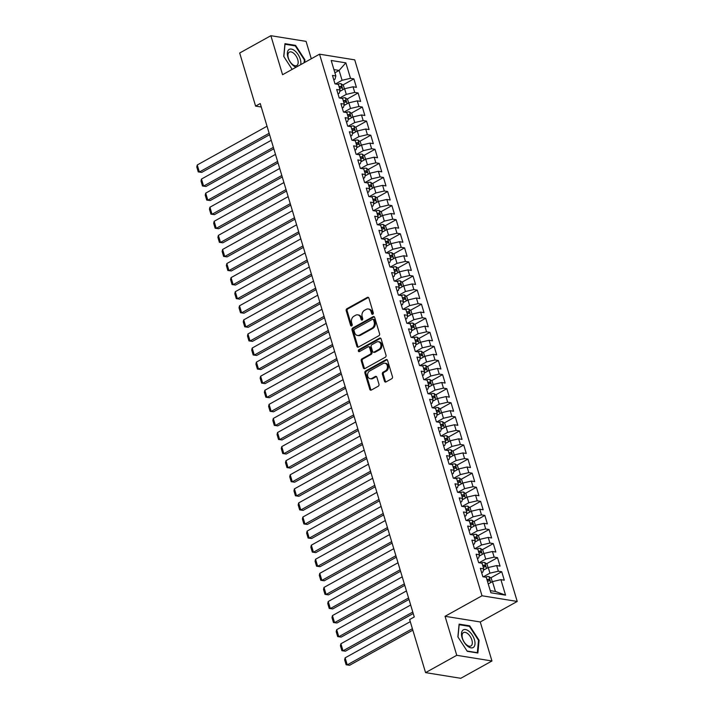 <?xml version="1.0" encoding="UTF-8"?>
<svg xmlns="http://www.w3.org/2000/svg" width="714" height="714" viewBox="0 0 714 714"><rect width="100%" height="100%" fill="white"/><g stroke="black" fill="none" stroke-linecap="round" stroke-linejoin="round"><path stroke-width="1.07" d="M372.788 314.231A1.071 0.839 -80.8 0 0 373.297 312.821L368.888 298.14A1.526 1.196 -80.8 0 0 367.344 297.381L346.933 308.716A1.526 1.196 -80.8 0 0 346.21 310.724L350.619 325.414A1.071 0.839 -80.8 0 0 352.207 324.531L351.636 322.63A4.882 3.829 -80.8 0 1 353.939 316.195L355.634 315.249A4.882 3.829 -80.8 0 1 357.741 314.847A4.882 3.829 -80.8 0 1 360.597 317.659L361.168 319.56A1.071 0.839 -80.8 0 0 362.748 318.676L362.185 316.775A4.882 3.829 -80.8 0 1 364.479 310.34L366.184 309.394A4.882 3.829 -80.8 0 1 368.29 308.992A4.882 3.829 -80.8 0 1 371.137 311.804L371.708 313.705A1.071 0.839 -80.8 0 0 372.788 314.231M384.471 381.151A1.526 1.196 -80.8 0 0 386.024 381.91L391.745 378.732A1.526 1.196 -80.8 0 0 392.468 376.715L387.568 360.409A1.526 1.196 -80.8 0 0 386.024 359.651L365.613 370.985A1.526 1.196 -80.8 0 0 364.899 372.994L369.79 389.308A1.526 1.196 -80.8 0 0 371.334 390.058L378.25 386.22A1.526 1.196 -80.8 0 0 378.973 384.212L376.876 377.224A1.526 1.196 -80.8 0 0 375.332 376.474L371.905 378.384A4.079 3.204 -80.8 0 1 370.138 378.715A4.079 3.204 -80.8 0 1 367.567 375.296A4.079 3.204 -80.8 0 1 369.682 370.985L383.115 363.524A4.079 3.204 -80.8 0 1 384.873 363.194A4.079 3.204 -80.8 0 1 387.443 366.612A4.079 3.204 -80.8 0 1 385.337 370.923L383.097 372.164A1.526 1.196 -80.8 0 0 382.374 374.172L384.471 381.151L385.426 381.312A1.526 1.196 -80.8 0 0 385.855 381.981M456.755 655.309L491.955 660.986L480.254 621.974L445.054 616.298L456.755 655.309L425.571 672.624L409.64 619.538L414.263 616.967L260.226 103.539L255.603 106.109L261.27 107.02M445.054 616.298L482.012 595.771L319.533 54.184L354.733 59.86L517.222 601.447L482.012 595.771M311.286 58.762L306.065 41.376L270.865 35.7L282.565 74.711L319.533 54.184M270.865 35.7L239.681 53.014L255.603 106.109M378.848 335.741A1.526 1.196 -80.8 0 0 379.571 333.733L374.671 317.418A1.526 1.196 -80.8 0 0 373.127 316.668L352.716 328.003A1.526 1.196 -80.8 0 0 352.002 330.011L356.893 346.317A1.526 1.196 -80.8 0 0 358.437 347.075L378.848 335.741M381.124 338.909L386.015 355.224A1.526 1.196 -80.8 0 1 385.301 357.232L364.89 368.567A1.526 1.196 -80.8 0 1 363.337 367.817L361.248 360.838A1.526 1.196 -80.8 0 1 361.962 358.821L370.245 354.224A1.526 1.196 -80.8 0 0 370.959 352.216L369.575 347.584A1.526 1.196 -80.8 0 0 368.022 346.834L359.41 351.618A1.071 0.839 -80.8 0 1 358.83 349.681L379.571 338.159A1.526 1.196 -80.8 0 1 381.124 338.909M342.836 85.011L353.876 78.879L350.503 78.335L345.853 62.85L331.198 60.485L335.848 75.979L332.465 75.434L335 83.877L338.382 84.422L340.069 90.053L336.696 89.509L339.23 97.961L342.604 98.505L344.3 104.137L340.917 103.592L343.452 112.044L346.834 112.589L348.521 118.221L345.148 117.676L347.682 126.128L351.056 126.673L352.743 132.304L349.369 131.76L351.904 140.212L355.277 140.756L356.973 146.388L353.591 145.843L356.125 154.286L359.508 154.831L361.195 160.471L357.821 159.927L360.356 168.37L363.729 168.915L365.416 174.546L362.043 174.002L364.577 182.454L367.951 182.998L369.647 188.63L366.264 188.085L368.799 196.537L372.181 197.082L373.868 202.714L370.495 202.169L373.029 210.621L376.403 211.165L378.099 216.797L374.716 216.253L377.251 224.696L380.633 225.24L382.32 230.881L378.938 230.336L381.472 238.779L384.855 239.324L386.542 244.956L383.168 244.411L385.703 252.863L389.076 253.408L390.772 259.039L387.39 258.495L389.924 266.947L393.307 267.491L394.994 273.123L391.62 272.578L394.155 281.03L397.528 281.575L399.215 287.207L395.842 286.662L398.376 295.105L401.75 295.65L403.446 301.29L400.063 300.746L402.598 309.189L405.98 309.733L407.667 315.365L404.294 314.82L406.828 323.272L410.202 323.817L411.889 329.449L408.515 328.904L411.05 337.356L414.423 337.901L416.119 343.532L412.737 342.988L415.271 351.44L418.654 351.984L420.341 357.616L416.967 357.071L419.502 365.523L422.875 366.068L424.571 371.699L421.189 371.155L423.723 379.598L427.106 380.143L428.793 385.774L425.41 385.23L427.945 393.682L431.327 394.226L433.014 399.858L429.641 399.313L432.175 407.765L435.549 408.31L437.245 413.942L433.862 413.397L436.397 421.849L439.779 422.393L441.466 428.025L438.093 427.481L440.627 435.933L444.001 436.477L445.688 442.109L442.314 441.564L444.849 450.007L448.222 450.552L449.918 456.192L446.536 455.648L449.07 464.091L452.453 464.635L454.14 470.267L450.766 469.723L453.301 478.175L456.674 478.719L458.361 484.351L454.988 483.806L457.522 492.258L460.905 492.803L462.592 498.434L459.209 497.89L461.744 506.342L465.126 506.886L466.813 512.518L463.44 511.974L465.974 520.417L469.348 520.961L471.044 526.602L467.661 526.057L470.196 534.5L473.578 535.045L475.265 540.676L471.883 540.132L474.426 548.584L477.8 549.128L479.487 554.76L476.113 554.216L478.648 562.668L482.021 563.212L483.717 568.844L480.335 568.299L482.869 576.751L486.252 577.296L490.893 592.781L505.548 595.146L495.436 591.469L492.473 581.607L488.251 583.954M353.876 78.879L356.411 87.331L353.037 86.787L354.724 92.418L346.299 94.373L339.694 98.041M347.058 99.094L358.098 92.963L354.724 92.418M358.098 92.963L360.632 101.415L357.259 100.87L358.946 106.502L350.52 108.457L343.925 112.116M351.288 113.178L362.328 107.046L358.946 106.502M362.328 107.046L364.863 115.498L361.48 114.954L363.176 120.586L354.751 122.54L348.146 126.2M355.51 127.262L366.55 121.13L363.176 120.586M366.55 121.13L369.084 129.573L365.711 129.029L367.398 134.669L358.972 136.615L352.368 140.283M359.74 141.345L370.78 135.214L367.398 134.669M370.78 135.214L373.315 143.657L369.932 143.112L371.619 148.744L363.194 150.699L356.598 154.367M363.962 155.42L375.002 149.288L371.619 148.744M375.002 149.288L377.536 157.74L374.154 157.196L375.85 162.828L367.424 164.782L360.82 168.45M368.183 169.504L379.223 163.372L375.85 162.828M379.223 163.372L381.758 171.824L378.384 171.28L380.071 176.911L371.646 178.866L365.041 182.525M372.413 183.587L383.454 177.456L380.071 176.911M383.454 177.456L385.988 185.908L382.606 185.363L384.302 190.995L375.867 192.95L369.272 196.609M376.635 197.671L387.675 191.539L384.302 190.995M387.675 191.539L390.21 199.991L386.836 199.447L388.523 205.079L380.098 207.024L373.493 210.692M380.857 211.755L391.897 205.623L388.523 205.079M391.897 205.623L394.431 214.066L391.058 213.522L392.745 219.153L384.319 221.108L377.724 224.776M385.087 225.829L396.127 219.698L392.745 219.153M396.127 219.698L398.662 228.15L395.279 227.605L396.975 233.237L388.55 235.192L381.945 238.86M389.308 239.913L400.349 233.781L396.975 233.237M400.349 233.781L402.883 242.233L399.51 241.689L401.197 247.321L392.771 249.275L386.167 252.943M393.53 253.997L404.57 247.865L401.197 247.321M404.57 247.865L407.105 256.317L403.731 255.773L405.418 261.404L396.993 263.359L390.397 267.018M397.76 268.08L408.801 261.949L405.418 261.404M408.801 261.949L411.335 270.401L407.953 269.856L409.649 275.488L401.223 277.434L394.619 281.102M401.982 282.164L413.022 276.032L409.649 275.488M413.022 276.032L415.557 284.475L412.183 283.931L413.87 289.572L405.445 291.517L398.84 295.185M406.212 296.239L417.253 290.116L413.87 289.572M417.253 290.116L419.787 298.559L416.405 298.015L418.092 303.646L409.666 305.601L403.071 309.269M410.434 310.322L421.474 304.191L418.092 303.646M421.474 304.191L424.009 312.643L420.626 312.098L422.322 317.73L413.897 319.685L407.292 323.353M414.656 324.406L425.696 318.274L422.322 317.73M425.696 318.274L428.23 326.726L424.857 326.182L426.544 331.814L418.118 333.768L411.514 337.427M418.886 338.49L429.926 332.358L426.544 331.814M429.926 332.358L432.461 340.81L429.078 340.266L430.774 345.897L422.34 347.843L415.744 351.511M423.107 352.573L434.148 346.442L430.774 345.897M434.148 346.442L436.682 354.885L433.309 354.34L434.996 359.981L426.57 361.927L419.966 365.595M427.329 366.648L438.369 360.525L434.996 359.981M438.369 360.525L440.904 368.968L437.53 368.424L439.217 374.056L430.792 376.01L424.196 379.678M431.559 380.732L442.6 374.6L439.217 374.056M442.6 374.6L445.134 383.052L441.752 382.508L443.448 388.139L435.022 390.094L428.418 393.762M435.781 394.815L446.821 388.684L443.448 388.139M446.821 388.684L449.356 397.136L445.982 396.591L447.669 402.223L439.244 404.178L432.639 407.837M440.002 408.899L451.043 402.767L447.669 402.223M451.043 402.767L453.577 411.219L450.204 410.675L451.891 416.307L443.465 418.261L436.87 421.92M444.233 422.983L455.273 416.851L451.891 416.307M455.273 416.851L457.808 425.294L454.425 424.75L456.121 430.39L447.696 432.336L441.091 436.004M448.454 437.066L459.495 430.935L456.121 430.39M459.495 430.935L462.029 439.378L458.656 438.833L460.343 444.465L451.917 446.42L445.313 450.088M452.685 451.141L463.725 445.009L460.343 444.465M463.725 445.009L466.26 453.461L462.877 452.917L464.564 458.549L456.139 460.503L449.543 464.171M456.906 465.225L467.947 459.093L464.564 458.549M467.947 459.093L470.481 467.545L467.099 467.001L468.795 472.632L460.369 474.587L453.765 478.246M461.128 479.308L472.168 473.177L468.795 472.632M472.168 473.177L474.703 481.629L471.329 481.084L473.016 486.716L464.591 488.671L457.986 492.33M465.358 493.392L476.399 487.26L473.016 486.716M476.399 487.26L478.933 495.712L475.551 495.168L477.247 500.8L468.812 502.745L462.217 506.413M469.58 507.476L480.62 501.344L477.247 500.8M480.62 501.344L483.155 509.787L479.781 509.243L481.468 514.874L473.043 516.829L466.438 520.497M473.801 521.55L484.842 515.419L481.468 514.874M484.842 515.419L487.376 523.871L484.003 523.326L485.69 528.958L477.264 530.913L470.669 534.581M478.032 535.634L489.072 529.502L485.69 528.958M489.072 529.502L491.607 537.954L488.224 537.41L489.92 543.042L481.495 544.996L474.89 548.664M482.253 549.718L493.294 543.586L489.92 543.042M493.294 543.586L495.828 552.038L492.455 551.494L494.142 557.125L485.716 559.08L479.112 562.739M486.484 563.801L497.515 557.67L494.142 557.125M497.515 557.67L500.059 566.122L496.676 565.577L498.363 571.209L489.938 573.155L483.342 576.823M490.705 577.885L501.746 571.753L498.363 571.209M501.746 571.753L504.28 580.196L500.898 579.652L505.548 595.146M481.664 572.708L482.896 572.021L483.717 568.844M500.898 579.652L492.473 581.607M477.434 558.634L478.675 557.937L479.487 554.76M489.938 573.155L488.251 567.523L483.351 570.245M496.676 565.577L488.251 567.523M473.212 544.55L474.453 543.863L475.265 540.676M485.716 559.08L484.03 553.439L479.13 556.161M492.455 551.494L484.03 553.439M468.982 530.466L470.223 529.779L471.044 526.602M481.495 544.996L479.799 539.365L474.908 542.078M488.224 537.41L479.799 539.365M464.76 516.383L466.001 515.695L466.813 512.518M477.264 530.913L475.578 525.281L470.678 527.994M484.003 523.326L475.578 525.281M460.539 502.299L461.779 501.612L462.592 498.434M473.043 516.829L471.347 511.197L466.456 513.919M479.781 509.243L471.347 511.197M456.308 488.215L457.549 487.528L458.361 484.351M468.812 502.745L467.126 497.114L462.235 499.836M475.551 495.168L467.126 497.114M452.087 474.141L453.328 473.453L454.14 470.267M464.591 488.671L462.904 483.03L458.004 485.752M471.329 481.084L462.904 483.03M447.865 460.057L449.097 459.37L449.918 456.192M460.369 474.587L458.674 468.955L453.783 471.668M467.099 467.001L458.674 468.955M443.635 445.973L444.876 445.286L445.688 442.109M456.139 460.503L454.452 454.872L449.561 457.585M462.877 452.917L454.452 454.872M439.413 431.89L440.654 431.202L441.466 428.025M451.917 446.42L450.231 440.788L445.331 443.51M458.656 438.833L450.231 440.788M435.192 417.806L436.424 417.119L437.245 413.942M447.696 432.336L446 426.704L441.109 429.426M454.425 424.75L446 426.704M430.961 403.731L432.202 403.044L433.014 399.858M443.465 418.261L441.779 412.621L436.879 415.343M450.204 410.675L441.779 412.621M426.74 389.648L427.981 388.96L428.793 385.774M439.244 404.178L437.557 398.546L432.657 401.259M445.982 396.591L437.557 398.546M422.509 375.564L423.75 374.877L424.571 371.699M435.022 390.094L433.327 384.462L428.436 387.175M441.752 382.508L433.327 384.462M418.288 361.48L419.529 360.793L420.341 357.616M430.792 376.01L429.105 370.379L424.205 373.101M437.53 368.424L429.105 370.379M414.066 347.397L415.307 346.709L416.119 343.532M426.57 361.927L424.875 356.295L419.984 359.017M433.309 354.34L424.875 356.295M409.836 333.322L411.077 332.626L411.889 329.449M422.34 347.843L420.653 342.211L415.762 344.933M429.078 340.266L420.653 342.211M405.614 319.238L406.855 318.551L407.667 315.365M418.118 333.768L416.432 328.137L411.532 330.85M424.857 326.182L416.432 328.137M401.393 305.155L402.625 304.467L403.446 301.29M413.897 319.685L412.201 314.053L407.31 316.766M420.626 312.098L412.201 314.053M397.162 291.071L398.403 290.384L399.215 287.207M409.666 305.601L407.98 299.969L403.089 302.682M416.405 298.015L407.98 299.969M392.941 276.987L394.182 276.3L394.994 273.123M405.445 291.517L403.758 285.886L398.858 288.608M412.183 283.931L403.758 285.886M388.711 262.913L389.951 262.216L390.772 259.039M401.223 277.434L399.528 271.802L394.637 274.524M407.953 269.856L399.528 271.802M384.489 248.829L385.73 248.142L386.542 244.956M396.993 263.359L395.306 257.718L390.406 260.44M403.731 255.773L395.306 257.718M380.267 234.745L381.508 234.058L382.32 230.881M392.771 249.275L391.085 243.644L386.185 246.357M399.51 241.689L391.085 243.644M376.037 220.662L377.278 219.974L378.099 216.797M388.55 235.192L386.854 229.56L381.963 232.273M395.279 227.605L386.854 229.56M371.815 206.578L373.056 205.891L373.868 202.714M384.319 221.108L382.633 215.476L377.733 218.198M391.058 213.522L382.633 215.476M367.594 192.494L368.835 191.807L369.647 188.63M380.098 207.024L378.402 201.393L373.511 204.115M386.836 199.447L378.402 201.393M363.364 178.42L364.604 177.732L365.416 174.546M375.867 192.95L374.181 187.309L369.29 190.031M382.606 185.363L374.181 187.309M359.142 164.336L360.383 163.649L361.195 160.471M371.646 178.866L369.959 173.234L365.059 175.947M378.384 171.28L369.959 173.234M354.92 150.252L356.152 149.565L356.973 146.388M367.424 164.782L365.729 159.151L360.838 161.864M374.154 157.196L365.729 159.151M350.69 136.169L351.931 135.482L352.743 132.304M363.194 150.699L361.507 145.067L356.616 147.789M369.932 143.112L361.507 145.067M346.468 122.085L347.709 121.398L348.521 118.221M358.972 136.615L357.286 130.983L352.386 133.705M365.711 129.029L357.286 130.983M342.238 108.01L343.479 107.323L344.3 104.137M354.751 122.54L353.055 116.9L348.164 119.622M361.48 114.954L353.055 116.9M338.017 93.927L339.257 93.239L340.069 90.053M350.52 108.457L348.834 102.825L343.934 105.538M357.259 100.87L348.834 102.825M333.795 79.843L335.036 79.156L335.848 75.979M346.299 94.373L344.612 88.741L339.712 91.454M353.037 86.787L344.612 88.741M425.571 672.624L460.771 678.3L491.955 660.986M480.254 621.974L517.222 601.447M490.25 590.63L495.436 591.469M334.884 72.783L339.114 70.436L333.929 69.597M350.503 78.335L342.077 80.289L335.473 83.957M342.077 80.289L339.114 70.436L345.853 62.85M304.691 62.421L304.94 59.824L295.56 45.375L284.957 43.67L283.735 56.406L292.16 69.383M469.705 625.839L459.111 624.125L457.879 636.861L467.259 651.302L477.862 653.015L479.085 640.279L469.705 625.839L468.919 626.276M372.842 314.205A1.071 0.839 -80.8 0 1 372.663 313.857L372.092 311.956A4.882 3.829 -80.8 0 0 369.236 309.153L368.29 308.992M357.741 314.847L358.696 315.008A4.882 3.829 -80.8 0 1 361.543 317.81L362.114 319.711A1.071 0.839 -80.8 0 0 362.293 320.059M368.451 297.461A1.526 1.196 -80.8 0 0 368.29 297.533L347.888 308.867A1.526 1.196 -80.8 0 0 347.165 310.885L351.574 325.566A1.071 0.839 -80.8 0 0 351.752 325.914M374.243 316.748A1.526 1.196 -80.8 0 0 374.074 316.82L353.671 328.154A1.526 1.196 -80.8 0 0 352.948 330.163L357.848 346.477A1.526 1.196 -80.8 0 0 358.276 347.147M373.547 319.818A1.071 0.839 -80.8 0 0 372.458 319.292L354.546 329.243A1.071 0.839 -80.8 0 0 354.046 330.653L354.644 332.653A4.882 3.829 -80.8 0 0 357.491 335.464A4.882 3.829 -80.8 0 0 359.597 335.062L371.842 328.262A4.882 3.829 -80.8 0 0 374.145 321.827L373.547 319.818L374.493 319.97A1.071 0.839 -80.8 0 0 373.868 319.363L372.922 319.203M357.491 335.464L358.446 335.616A4.882 3.829 -80.8 0 0 360.552 335.214L359.597 335.062M374.493 319.97L375.1 321.978A4.882 3.829 -80.8 0 1 372.797 328.413L360.552 335.214M368.683 346.709L369.629 346.861A1.526 1.196 -80.8 0 1 370.521 347.736L371.914 352.368A1.526 1.196 -80.8 0 1 371.191 354.376L362.917 358.972A1.526 1.196 -80.8 0 0 362.194 360.989L364.292 367.969A1.526 1.196 -80.8 0 0 364.729 368.638M380.687 338.24A1.526 1.196 -80.8 0 0 380.526 338.311L359.776 349.833A1.071 0.839 -80.8 0 0 359.454 351.591M378.831 349.458A4.079 3.204 -80.8 0 0 380.946 345.148A4.079 3.204 -80.8 0 0 378.375 341.729A4.079 3.204 -80.8 0 0 376.608 342.06L371.878 344.692A1.526 1.196 -80.8 0 0 371.155 346.701L372.547 351.333A1.526 1.196 -80.8 0 0 374.1 352.082L378.831 349.458L379.786 349.61A4.079 3.204 -80.8 0 0 381.892 345.299A4.079 3.204 -80.8 0 0 379.321 341.881L378.375 341.729M373.44 352.207L374.395 352.368A1.526 1.196 -80.8 0 0 375.046 352.243L374.1 352.082M379.786 349.61L375.046 352.243M384.873 363.194L385.828 363.346A4.079 3.204 -80.8 0 1 388.398 366.764A4.079 3.204 -80.8 0 1 386.283 371.075L384.052 372.315A1.526 1.196 -80.8 0 0 383.329 374.332L385.426 381.312M370.138 378.715L371.093 378.866A4.079 3.204 -80.8 0 0 372.851 378.536L371.905 378.384M376.439 376.555A1.526 1.196 -80.8 0 0 376.278 376.626L372.851 378.536M387.14 359.731A1.526 1.196 -80.8 0 0 386.97 359.802L366.568 371.137A1.526 1.196 -80.8 0 0 365.845 373.154L370.744 389.46A1.526 1.196 -80.8 0 0 371.173 390.139M304.36 60.146L304.94 59.824M294.775 45.821L295.56 45.375M478.505 640.601L479.085 640.279M344.425 88.839L343.398 85.43L341.069 83.716A4.123 1.339 163.3 0 0 337.633 84.145L337.294 84.252M269.142 133.268L199.367 172.012L197.251 164.97L267.027 126.226M340.614 90.955A4.123 1.339 163.3 0 0 339.784 91.178M201.741 172.395L198.26 171.904L201.741 172.395L269.58 134.732M339.561 88.34A4.123 1.339 -16.7 0 1 341.524 88.045L341.015 86.349A4.123 1.339 163.3 0 0 339.052 86.653M339.239 87.295A2.097 0.687 -16.7 0 1 339.355 87.278L341.015 86.349M198.26 171.904L196.778 166.978L197.251 164.97M348.646 102.923L347.62 99.505L345.299 97.791A4.123 1.339 163.3 0 0 341.854 98.229L341.515 98.336M273.364 147.352L203.588 186.095L201.473 179.053L271.258 140.31M344.835 105.038A4.123 1.339 163.3 0 0 344.014 105.261M205.971 186.479L202.481 185.988L205.971 186.479L273.81 148.807M343.782 102.423A4.123 1.339 -16.7 0 1 345.754 102.12L345.246 100.433A4.123 1.339 163.3 0 0 343.273 100.736M343.47 101.379A2.097 0.687 -16.7 0 1 343.586 101.361L345.246 100.433M202.481 185.988L201.009 181.061L201.473 179.053M352.877 117.007L351.85 113.588L349.521 111.875A4.123 1.339 163.3 0 0 346.076 112.312L345.746 112.41M277.594 161.426L207.819 200.179L205.703 193.137L275.479 154.394M349.066 119.122A4.123 1.339 163.3 0 0 348.236 119.336M210.193 200.563L206.712 200.072L210.193 200.563L278.032 162.89M348.004 116.507A4.123 1.339 -16.7 0 1 349.976 116.203L349.467 114.517A4.123 1.339 163.3 0 0 347.504 114.82M347.691 115.463A2.097 0.687 -16.7 0 1 347.807 115.436L349.467 114.517M206.712 200.072L205.23 195.145L205.703 193.137M300.674 64.653A10.103 5.328 61 0 0 296.97 52.979A10.103 5.328 61 0 0 288.634 49.81A10.103 5.328 61 0 0 288.599 59.084A10.103 5.328 61 0 0 296.078 67.205M297.194 65.206A7.649 4.034 61 0 0 296.337 56.433A7.649 4.034 61 0 0 289.34 52.131A7.649 4.034 61 0 0 288.911 52.443A7.649 4.034 61 0 0 289.777 61.217A7.649 4.034 61 0 0 296.774 65.518A7.649 4.034 61 0 0 297.194 65.206M283.842 56.558L285.02 44.241L295.293 45.901L304.378 59.896L304.11 62.743M473.721 647.125A10.103 5.328 61 0 0 472.24 634.987A10.103 5.328 61 0 0 462.779 630.275A10.103 5.328 61 0 0 464.27 642.413A10.103 5.328 61 0 0 473.721 647.125M471.338 645.661A7.649 4.034 61 0 0 470.481 636.897A7.649 4.034 61 0 0 463.484 632.595A7.649 4.034 61 0 0 463.056 632.907A7.649 4.034 61 0 0 463.921 641.672A7.649 4.034 61 0 0 470.919 645.974A7.649 4.034 61 0 0 471.338 645.661M457.986 637.013L459.164 624.705L469.437 626.356L478.523 640.351L477.336 652.694L467.09 651.043M357.098 131.09L356.072 127.672L353.742 125.959A4.123 1.339 163.3 0 0 350.306 126.396L349.967 126.494M281.816 175.51L212.04 214.262L209.925 207.221L279.701 168.468M353.287 133.206A4.123 1.339 163.3 0 0 352.457 133.42M214.414 214.646L210.933 214.155L214.414 214.646L282.253 176.974M352.234 130.591A4.123 1.339 -16.7 0 1 354.198 130.287L353.698 128.6A4.123 1.339 163.3 0 0 351.725 128.895M351.922 129.546A2.097 0.687 -16.7 0 1 352.029 129.52L353.698 128.6M210.933 214.155L209.452 209.229L209.925 207.221M361.32 145.174L360.293 141.756L357.973 140.042A4.123 1.339 163.3 0 0 354.528 140.48L354.198 140.578M286.046 189.594L216.262 228.346L214.155 221.304L283.931 182.552M357.509 147.289A4.123 1.339 163.3 0 0 356.688 147.503M218.645 228.73L215.155 228.239L218.645 228.73L286.484 191.057M356.456 144.674A4.123 1.339 -16.7 0 1 358.428 144.371L357.919 142.684A4.123 1.339 163.3 0 0 355.947 142.978M356.143 143.621A2.097 0.687 -16.7 0 1 356.259 143.603L357.919 142.684M215.155 228.239L213.682 223.303L214.155 221.304M365.55 159.249L364.524 155.839L362.194 154.126A4.123 1.339 163.3 0 0 358.758 154.554L358.419 154.661M290.268 203.677L220.492 242.421L218.377 235.379L288.153 196.636M361.739 161.364A4.123 1.339 163.3 0 0 360.909 161.587M222.866 242.805L219.385 242.314L222.866 242.805L290.705 205.141M360.677 158.749A4.123 1.339 -16.7 0 1 362.65 158.454L362.141 156.759A4.123 1.339 163.3 0 0 360.177 157.062M360.365 157.705A2.097 0.687 -16.7 0 1 360.481 157.687L362.141 156.759M219.385 242.314L217.904 237.387L218.377 235.379M369.772 173.332L368.745 169.923L366.425 168.201A4.123 1.339 163.3 0 0 362.98 168.638L362.641 168.745M294.489 217.761L224.714 256.504L222.598 249.463L292.383 210.719M365.961 175.448A4.123 1.339 163.3 0 0 365.131 175.671M227.097 256.888L223.607 256.397L227.097 256.888L294.927 219.216M364.908 172.833A4.123 1.339 -16.7 0 1 366.871 172.529L366.371 170.842A4.123 1.339 163.3 0 0 364.399 171.146M364.595 171.788A2.097 0.687 -16.7 0 1 364.702 171.771L366.371 170.842M223.607 256.397L222.134 251.471L222.598 249.463M373.993 187.416L372.976 183.998L370.646 182.284A4.123 1.339 163.3 0 0 367.201 182.722L366.871 182.82M298.72 231.836L228.935 270.588L226.829 263.546L296.605 224.803M370.191 189.531A4.123 1.339 163.3 0 0 369.361 189.745M231.318 270.972L227.837 270.481L231.318 270.972L299.157 233.299M369.129 186.916A4.123 1.339 -16.7 0 1 371.101 186.613L370.593 184.926A4.123 1.339 163.3 0 0 368.62 185.229M368.817 185.872A2.097 0.687 -16.7 0 1 368.933 185.845L370.593 184.926M227.837 270.481L226.356 265.554L226.829 263.546M378.224 201.5L377.197 198.081L374.868 196.368A4.123 1.339 163.3 0 0 371.432 196.805L371.093 196.903M302.941 245.919L233.166 284.672L231.05 277.63L300.826 238.878M374.413 203.615A4.123 1.339 163.3 0 0 373.583 203.829M235.54 285.056L232.059 284.565L235.54 285.056L303.379 247.383M373.36 201A4.123 1.339 -16.7 0 1 375.323 200.696L374.814 199.01A4.123 1.339 163.3 0 0 372.851 199.304M373.038 199.956A2.097 0.687 -16.7 0 1 373.154 199.929L374.814 199.01M232.059 284.565L230.577 279.638L231.05 277.63M382.445 215.583L381.419 212.165L379.098 210.452A4.123 1.339 163.3 0 0 375.653 210.889L375.314 210.987M307.163 260.003L237.387 298.755L235.272 291.714L305.056 252.961M378.634 217.699A4.123 1.339 163.3 0 0 377.804 217.913M239.77 299.139L236.28 298.648L239.77 299.139L307.6 261.467M377.581 215.084A4.123 1.339 -16.7 0 1 379.553 214.78L379.045 213.093A4.123 1.339 163.3 0 0 377.072 213.388M377.269 214.03A2.097 0.687 -16.7 0 1 377.376 214.013L379.045 213.093M236.28 298.648L234.808 293.713L235.272 291.714M386.667 229.658L385.649 226.249L383.32 224.535A4.123 1.339 163.3 0 0 379.875 224.964L379.545 225.071M311.393 274.087L241.609 312.83L239.502 305.797L309.278 267.045M382.865 231.773A4.123 1.339 163.3 0 0 382.035 231.996M243.992 313.214L240.511 312.723L243.992 313.214L311.831 275.55M381.803 229.158A4.123 1.339 -16.7 0 1 383.775 228.864L383.266 227.168A4.123 1.339 163.3 0 0 381.294 227.471M381.49 228.114A2.097 0.687 -16.7 0 1 381.606 228.096L383.266 227.168M240.511 312.723L239.029 307.796L239.502 305.797M390.897 243.742L389.871 240.332L387.541 238.61A4.123 1.339 163.3 0 0 384.105 239.047L383.766 239.154M315.615 288.17L245.839 326.914L243.724 319.872L313.5 281.129M387.086 245.857A4.123 1.339 163.3 0 0 386.256 246.08M248.213 327.298L244.732 326.807L248.213 327.298L316.052 289.625M386.033 243.242A4.123 1.339 -16.7 0 1 387.997 242.947L387.488 241.252A4.123 1.339 163.3 0 0 385.524 241.555M385.712 242.198A2.097 0.687 -16.7 0 1 385.828 242.18L387.488 241.252M244.732 326.807L243.251 321.88L243.724 319.872M395.119 257.825L394.092 254.407L391.772 252.694A4.123 1.339 163.3 0 0 388.327 253.131L387.988 253.229M319.836 302.254L250.061 340.997L247.945 333.956L317.73 295.212M391.308 259.941A4.123 1.339 163.3 0 0 390.487 260.155M252.444 341.381L248.954 340.89L252.444 341.381L320.283 303.709M390.255 257.326A4.123 1.339 -16.7 0 1 392.227 257.022L391.718 255.335A4.123 1.339 163.3 0 0 389.746 255.639M389.942 256.281A2.097 0.687 -16.7 0 1 390.058 256.255L391.718 255.335M248.954 340.89L247.481 335.964L247.945 333.956M399.349 271.909L398.323 268.491L395.993 266.777A4.123 1.339 163.3 0 0 392.548 267.214L392.218 267.313M324.067 316.329L254.291 355.081L252.176 348.039L321.952 309.287M395.538 274.024A4.123 1.339 163.3 0 0 394.708 274.238M256.665 355.465L253.184 354.974L256.665 355.465L324.504 317.792M394.476 271.409A4.123 1.339 -16.7 0 1 396.448 271.106L395.94 269.419A4.123 1.339 163.3 0 0 393.976 269.713M394.164 270.365A2.097 0.687 -16.7 0 1 394.28 270.338L395.94 269.419M253.184 354.974L251.703 350.047L252.176 348.039M403.571 285.993L402.544 282.574L400.215 280.861A4.123 1.339 163.3 0 0 396.779 281.298L396.44 281.396M328.288 330.412L258.513 369.165L256.397 362.123L326.182 323.371M399.76 288.108A4.123 1.339 163.3 0 0 398.93 288.322M260.887 369.549L257.406 369.058L260.887 369.549L328.726 331.876M398.707 285.493A4.123 1.339 -16.7 0 1 400.67 285.189L400.17 283.503A4.123 1.339 163.3 0 0 398.198 283.797M398.394 284.44A2.097 0.687 -16.7 0 1 398.501 284.422L400.17 283.503M257.406 369.058L255.924 364.122L256.397 362.123M407.792 300.067L406.766 296.658L404.445 294.944A4.123 1.339 163.3 0 0 401 295.373L400.67 295.48M332.519 344.496L262.734 383.239L260.628 376.207L330.403 337.454M403.981 302.183A4.123 1.339 163.3 0 0 403.16 302.406M265.117 383.623L261.627 383.132L265.117 383.623L332.956 345.96M402.928 299.568A4.123 1.339 -16.7 0 1 404.9 299.273L404.392 297.577A4.123 1.339 163.3 0 0 402.419 297.881M402.616 298.523A2.097 0.687 -16.7 0 1 402.732 298.506L404.392 297.577M261.627 383.132L260.155 378.206L260.628 376.207M412.023 314.151L410.996 310.742L408.667 309.019A4.123 1.339 163.3 0 0 405.231 309.457L404.892 309.564M336.74 358.58L266.965 397.323L264.849 390.281L334.625 351.538M408.212 316.266A4.123 1.339 163.3 0 0 407.382 316.489M269.339 397.707L265.858 397.216L269.339 397.707L337.178 360.034M407.15 313.651A4.123 1.339 -16.7 0 1 409.122 313.357L408.613 311.661A4.123 1.339 163.3 0 0 406.65 311.964M406.837 312.607A2.097 0.687 -16.7 0 1 406.953 312.589L408.613 311.661M265.858 397.216L264.376 392.289L264.849 390.281M416.244 328.235L415.218 324.816L412.897 323.103A4.123 1.339 163.3 0 0 409.452 323.54L409.113 323.638M340.962 372.663L271.186 411.407L269.071 404.365L338.855 365.622M412.433 330.35A4.123 1.339 163.3 0 0 411.603 330.564M273.569 411.791L270.079 411.3L273.569 411.791L341.399 374.118M411.38 327.735A4.123 1.339 -16.7 0 1 413.344 327.431L412.844 325.745A4.123 1.339 163.3 0 0 410.871 326.048M411.068 326.691A2.097 0.687 -16.7 0 1 411.175 326.664L412.844 325.745M270.079 411.3L268.607 406.373L269.071 404.365M420.466 342.318L419.448 338.9L417.119 337.186A4.123 1.339 163.3 0 0 413.674 337.624L413.344 337.722M345.192 386.738L275.408 425.49L273.301 418.449L343.077 379.696M416.664 344.434A4.123 1.339 163.3 0 0 415.834 344.648M277.791 425.874L274.31 425.383L277.791 425.874L345.63 388.202M415.602 341.819A4.123 1.339 -16.7 0 1 417.574 341.515L417.065 339.828A4.123 1.339 163.3 0 0 415.093 340.132M415.289 340.774A2.097 0.687 -16.7 0 1 415.405 340.748L417.065 339.828M274.31 425.383L272.828 420.457L273.301 418.449M424.696 356.402L423.67 352.984L421.34 351.27A4.123 1.339 163.3 0 0 417.904 351.707L417.565 351.806M349.414 400.822L279.638 439.574L277.523 432.532L347.299 393.78M420.885 358.517A4.123 1.339 163.3 0 0 420.055 358.731M282.012 439.958L278.531 439.467L282.012 439.958L349.851 402.285M419.832 355.902A4.123 1.339 -16.7 0 1 421.796 355.599L421.287 353.912A4.123 1.339 163.3 0 0 419.323 354.206M419.511 354.849A2.097 0.687 -16.7 0 1 419.627 354.831L421.287 353.912M278.531 439.467L277.05 434.531L277.523 432.532M428.918 370.477L427.891 367.067L425.571 365.354A4.123 1.339 163.3 0 0 422.126 365.782L421.787 365.889M353.635 414.905L283.86 453.658L281.744 446.616L351.529 407.864M425.107 372.601A4.123 1.339 163.3 0 0 424.277 372.815M286.243 454.042L282.753 453.551L286.243 454.042L354.073 416.369M424.054 369.977A4.123 1.339 -16.7 0 1 426.026 369.682L425.517 367.987A4.123 1.339 163.3 0 0 423.545 368.29M423.741 368.933A2.097 0.687 -16.7 0 1 423.848 368.915L425.517 367.987M282.753 453.551L281.28 448.615L281.744 446.616M433.139 384.56L432.122 381.151L429.792 379.437A4.123 1.339 163.3 0 0 426.347 379.866L426.017 379.973M357.866 428.989L288.081 467.732L285.975 460.691L355.75 421.947M429.337 386.676A4.123 1.339 163.3 0 0 428.507 386.899M290.464 468.116L286.983 467.625L290.464 468.116L358.303 430.453M428.275 384.061A4.123 1.339 -16.7 0 1 430.247 383.766L429.739 382.07A4.123 1.339 163.3 0 0 427.766 382.374M427.963 383.016A2.097 0.687 -16.7 0 1 428.079 382.999L429.739 382.07M286.983 467.625L285.502 462.699L285.975 460.691M437.37 398.644L436.343 395.226L434.014 393.512A4.123 1.339 163.3 0 0 430.578 393.949L430.239 394.057M362.087 443.073L292.312 481.816L290.196 474.774L359.972 436.031M433.559 400.759A4.123 1.339 163.3 0 0 432.729 400.982M294.686 482.2L291.205 481.709L294.686 482.2L362.525 444.527M432.505 398.144A4.123 1.339 -16.7 0 1 434.469 397.841L433.96 396.154A4.123 1.339 163.3 0 0 431.997 396.457M432.184 397.1A2.097 0.687 -16.7 0 1 432.3 397.082L433.96 396.154M291.205 481.709L289.723 476.782L290.196 474.774M441.591 412.728L440.565 409.309L438.244 407.596A4.123 1.339 163.3 0 0 434.799 408.033L434.46 408.131M366.309 457.147L296.533 495.9L294.427 488.858L364.202 450.115M437.78 414.843A4.123 1.339 163.3 0 0 436.959 415.057M298.916 496.284L295.426 495.793L298.916 496.284L366.755 458.611M436.727 412.228A4.123 1.339 -16.7 0 1 438.699 411.924L438.191 410.238A4.123 1.339 163.3 0 0 436.218 410.541M436.415 411.184A2.097 0.687 -16.7 0 1 436.531 411.157L438.191 410.238M295.426 495.793L293.954 490.866L294.427 488.858M445.822 426.811L444.795 423.393L442.466 421.679A4.123 1.339 163.3 0 0 439.021 422.117L438.691 422.215M370.539 471.231L300.764 509.983L298.648 502.942L368.424 464.189M442.011 428.927A4.123 1.339 163.3 0 0 441.181 429.141M303.138 510.367L299.657 509.876L303.138 510.367L370.977 472.695M440.949 426.312A4.123 1.339 -16.7 0 1 442.921 426.008L442.412 424.321A4.123 1.339 163.3 0 0 440.449 424.616M440.636 425.267A2.097 0.687 -16.7 0 1 440.752 425.241L442.412 424.321M299.657 509.876L298.175 504.95L298.648 502.942M450.043 440.895L449.017 437.477L446.696 435.763A4.123 1.339 163.3 0 0 443.251 436.2L442.912 436.299M374.761 485.315L304.985 524.067L302.87 517.025L372.654 478.273M446.232 443.01A4.123 1.339 163.3 0 0 445.402 443.224M307.359 524.451L303.878 523.96L307.359 524.451L375.198 486.778M445.179 440.395A4.123 1.339 -16.7 0 1 447.142 440.092L446.643 438.405A4.123 1.339 163.3 0 0 444.67 438.699M444.867 439.342A2.097 0.687 -16.7 0 1 444.974 439.324L446.643 438.405M303.878 523.96L302.397 519.024L302.87 517.025M454.265 454.97L453.238 451.56L450.918 449.847A4.123 1.339 163.3 0 0 447.473 450.275L447.142 450.382M378.991 499.398L309.207 538.142L307.1 531.1L376.876 492.357M450.454 457.085A4.123 1.339 163.3 0 0 449.633 457.308M311.59 538.526L308.109 538.035L311.59 538.526L379.429 500.862M449.401 454.47A4.123 1.339 -16.7 0 1 451.373 454.175L450.864 452.48A4.123 1.339 163.3 0 0 448.892 452.783M449.088 453.426A2.097 0.687 -16.7 0 1 449.204 453.408L450.864 452.48M308.109 538.035L306.627 533.108L307.1 531.1M458.495 469.053L457.469 465.644L455.139 463.921A4.123 1.339 163.3 0 0 451.703 464.359L451.364 464.466M383.213 513.482L313.437 552.225L311.322 545.184L381.097 506.44M454.684 471.169A4.123 1.339 163.3 0 0 453.854 471.392M315.811 552.609L312.33 552.118L315.811 552.609L383.65 514.937M453.622 468.554A4.123 1.339 -16.7 0 1 455.594 468.25L455.086 466.563A4.123 1.339 163.3 0 0 453.122 466.867M453.31 467.509A2.097 0.687 -16.7 0 1 453.426 467.491L455.086 466.563M312.33 552.118L310.849 547.192L311.322 545.184M462.717 483.137L461.69 479.719L459.37 478.005A4.123 1.339 163.3 0 0 455.925 478.442L455.586 478.541M387.434 527.557L317.659 566.309L315.543 559.267L385.328 520.524M458.906 485.252A4.123 1.339 163.3 0 0 458.076 485.466M320.042 566.693L316.552 566.202L320.042 566.693L387.872 529.02M457.852 482.637A4.123 1.339 -16.7 0 1 459.816 482.334L459.316 480.647A4.123 1.339 163.3 0 0 457.344 480.95M457.54 481.593A2.097 0.687 -16.7 0 1 457.647 481.566L459.316 480.647M316.552 566.202L315.079 561.275L315.543 559.267M466.938 497.221L465.921 493.802L463.591 492.089A4.123 1.339 163.3 0 0 460.146 492.526L459.816 492.624M391.665 541.64L321.88 580.393L319.774 573.351L389.549 534.599M463.136 499.336A4.123 1.339 163.3 0 0 462.306 499.55M324.263 580.777L320.782 580.286L324.263 580.777L392.102 543.104M462.074 496.721A4.123 1.339 -16.7 0 1 464.046 496.417L463.538 494.731A4.123 1.339 163.3 0 0 461.565 495.025M461.762 495.677A2.097 0.687 -16.7 0 1 461.878 495.65L463.538 494.731M320.782 580.286L319.301 575.359L319.774 573.351M471.169 511.304L470.142 507.886L467.813 506.172A4.123 1.339 163.3 0 0 464.377 506.61L464.038 506.708M395.886 555.724L326.111 594.476L323.995 587.435L393.771 548.682M467.358 513.42A4.123 1.339 163.3 0 0 466.528 513.634M328.485 594.86L325.004 594.369L328.485 594.86L396.324 557.188M466.304 510.805A4.123 1.339 -16.7 0 1 468.268 510.501L467.759 508.814A4.123 1.339 163.3 0 0 465.796 509.109M465.983 509.751A2.097 0.687 -16.7 0 1 466.099 509.734L467.759 508.814M325.004 594.369L323.522 589.434L323.995 587.435M475.39 525.379L474.364 521.97L472.043 520.256A4.123 1.339 163.3 0 0 468.598 520.684L468.259 520.792M400.108 569.808L330.332 608.551L328.217 601.518L398.001 562.766M471.579 527.494A4.123 1.339 163.3 0 0 470.749 527.717M332.715 608.935L329.225 608.444L332.715 608.935L400.554 571.271M470.526 524.879A4.123 1.339 -16.7 0 1 472.498 524.585L471.99 522.889A4.123 1.339 163.3 0 0 470.017 523.192M470.214 523.835A2.097 0.687 -16.7 0 1 470.33 523.817L471.99 522.889M329.225 608.444L327.753 603.517L328.217 601.518M479.612 539.463L478.594 536.053L476.265 534.331A4.123 1.339 163.3 0 0 472.82 534.768L472.489 534.875M404.338 583.891L334.554 622.635L332.447 615.593L402.223 576.85M475.81 541.578A4.123 1.339 163.3 0 0 474.98 541.801M336.937 623.019L333.456 622.528L336.937 623.019L404.776 585.346M474.748 538.963A4.123 1.339 -16.7 0 1 476.72 538.668L476.211 536.973A4.123 1.339 163.3 0 0 474.239 537.276M474.435 537.919A2.097 0.687 -16.7 0 1 474.551 537.901L476.211 536.973M333.456 622.528L331.974 617.601L332.447 615.593M483.842 553.546L482.816 550.128L480.486 548.414A4.123 1.339 163.3 0 0 477.05 548.852L476.711 548.95M408.56 597.975L338.784 636.718L336.669 629.677L406.444 590.933M480.031 555.662A4.123 1.339 163.3 0 0 479.201 555.876M341.158 637.102L337.677 636.611L341.158 637.102L408.997 599.43M478.978 553.047A4.123 1.339 -16.7 0 1 480.941 552.743L480.433 551.056A4.123 1.339 163.3 0 0 478.469 551.36M478.657 552.002A2.097 0.687 -16.7 0 1 478.773 551.976L480.433 551.056M337.677 636.611L336.196 631.685L336.669 629.677M488.064 567.63L487.037 564.212L484.717 562.498A4.123 1.339 163.3 0 0 481.272 562.935L480.933 563.034M412.781 612.05L343.006 650.802L340.899 643.76L410.675 605.008M484.253 569.745A4.123 1.339 163.3 0 0 483.432 569.959M345.389 651.186L341.899 650.695L345.389 651.186L413.227 613.513M483.199 567.13A4.123 1.339 -16.7 0 1 485.172 566.827L484.663 565.14A4.123 1.339 163.3 0 0 482.691 565.434M482.887 566.086A2.097 0.687 -16.7 0 1 483.003 566.059L484.663 565.14M341.899 650.695L340.426 645.768L340.899 643.76M492.294 581.714L491.268 578.295L488.938 576.582A4.123 1.339 163.3 0 0 485.502 577.019L485.163 577.117M412.389 628.704L347.236 664.886L345.121 657.844L410.282 621.662M349.61 665.269L346.129 664.779L349.61 665.269L412.826 630.159M487.421 581.214A4.123 1.339 -16.7 0 1 489.393 580.91L488.885 579.224A4.123 1.339 163.3 0 0 486.921 579.518M487.109 580.161A2.097 0.687 -16.7 0 1 487.225 580.143L488.885 579.224M346.129 664.779L344.648 659.843L345.121 657.844M372.092 311.956L371.137 311.804M362.114 319.711L361.168 319.56M361.543 317.81L360.597 317.659M351.574 325.566L350.619 325.414M347.165 310.885L346.21 310.724M347.888 308.867L346.933 308.716M368.29 297.533L367.344 297.381M372.663 313.857L371.708 313.705M357.848 346.477L356.893 346.317M352.948 330.163L352.002 330.011M353.671 328.154L352.716 328.003M374.074 316.82L373.127 316.668M372.797 328.413L371.842 328.262M375.1 321.978L374.145 321.827M364.292 367.969L363.337 367.817M362.194 360.989L361.248 360.838M362.917 358.972L361.962 358.821M371.191 354.376L370.245 354.224M371.914 352.368L370.959 352.216M370.521 347.736L369.575 347.584M359.776 349.833L358.83 349.681M380.526 338.311L379.571 338.159M383.329 374.332L382.374 374.172M384.052 372.315L383.097 372.164M386.283 371.075L385.337 370.923M376.278 376.626L375.332 376.474M370.744 389.46L369.79 389.308M365.845 373.154L364.899 372.994M366.568 371.137L365.613 370.985M386.97 359.802L386.024 359.651M342.907 89.678L341.131 83.752M347.138 103.762L345.353 97.836M351.359 117.846L349.583 111.919M355.581 131.929L353.805 126.003M359.811 146.013L358.026 140.087M364.033 160.097L362.257 154.162M368.254 174.171L366.478 168.245M372.485 188.255L370.709 182.329M376.706 202.339L374.93 196.412M380.928 216.422L379.152 210.496M385.158 230.506L383.382 224.571M389.38 244.581L387.604 238.654M393.61 258.664L391.825 252.738M397.832 272.748L396.056 266.822M402.053 286.832L400.277 280.905M406.284 300.915L404.499 294.98M410.505 314.99L408.729 309.064M414.727 329.074L412.951 323.147M418.957 343.157L417.181 337.231M423.179 357.241L421.403 351.315M427.409 371.325L425.624 365.398M431.631 385.399L429.855 379.473M435.852 399.483L434.076 393.557M440.083 413.567L438.298 407.64M444.304 427.65L442.528 421.724M448.526 441.734L446.75 435.808M452.756 455.818L450.971 449.882M456.978 469.892L455.202 463.966M461.199 483.976L459.423 478.05M465.43 498.06L463.654 492.133M469.651 512.143L467.875 506.217M473.882 526.227L472.097 520.292M478.103 540.302L476.327 534.375M482.325 554.385L480.549 548.459M486.555 568.469L484.77 562.543M490.777 582.553L489.001 576.626"/></g></svg>
